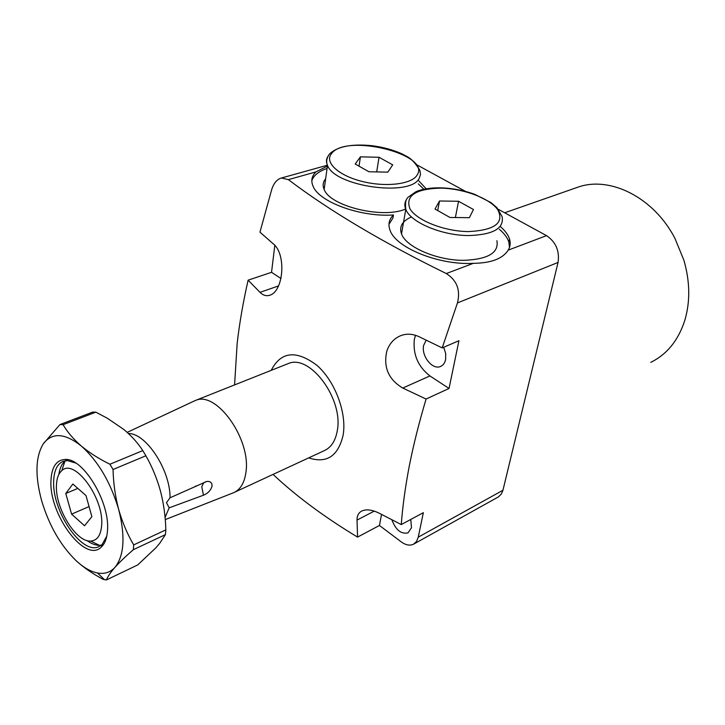 <?xml version="1.0" encoding="UTF-8"?>
<svg xmlns="http://www.w3.org/2000/svg" width="725" height="725" viewBox="0 0 725 725"><rect width="100%" height="100%" fill="white"/><g stroke="black" fill="none" stroke-linecap="round" stroke-linejoin="round"><path stroke-width="1.09" d="M324.057 450.751C331.044 447.669 335.448 441.017 337.261 430.795C343.741 399.23 309.956 353.691 288.242 363.578L286.864 364.122L288.242 363.578C309.956 353.691 343.741 399.23 337.261 430.795C335.448 441.017 331.044 447.669 324.057 450.751L234.764 492.157M308.687 457.883C326.767 463.746 338.249 456.125 343.152 435.018C346.958 412.743 334.941 380.915 316.707 365.155C296.036 349.803 280.865 351.534 271.204 370.348M234.574 384.912L237.166 343.405C239.458 323.296 243.111 302.225 248.113 280.176L271.531 272.31L281.01 278.518M415.507 335.294L414.328 339.481C412.833 354.462 418.026 366.623 429.925 375.94L449.047 388.455L426.083 399.04C419.113 422.43 413.54 444.615 409.362 465.595C405.357 486.52 402.656 506.177 401.26 524.574L379.42 513.318C372.387 509.784 366.578 508.986 362.002 510.917C358.612 512.629 356.954 515.683 357.035 520.079L357.561 537.098C324.392 517.079 296.217 496.181 273.044 474.413M426.083 399.04L402.774 388.047C388.446 379.501 383.144 367.113 386.896 350.882C389.561 343.324 394.282 338.212 401.061 335.539C406.924 333.428 412.969 333.844 419.213 336.781L442.178 347.918L458.934 340.723L449.047 388.455M426.137 340.179L423.636 345.435C421.143 355.966 432.472 370.212 440.465 366.478C443.129 365.364 444.851 363.035 445.621 359.518L445.694 353.501L443.7 347.266M391.862 519.762C395.705 529.975 401.088 534.343 408.003 532.875L411.501 527.728L410.758 519.453M650.751 362.364C667.018 354.353 678.382 340.315 684.844 320.242C690.354 301.437 690.019 281.373 683.838 260.058L674.921 238.353C654.05 197.816 610.713 176.012 578.659 186.914L574.816 188.255M388.953 224.333L392.941 218.044L393.458 214.962C361.123 217.364 319.344 202.221 313.137 186.379C310.717 180.933 311.659 176.112 315.964 171.898L288.378 179.637C329.386 210.721 382.021 242.032 446.292 273.552L473.298 263.329C439.377 265.359 396.113 247.932 390.159 230.577C387.83 224.641 388.926 219.439 393.458 214.962M326.975 166.306L315.964 171.898M326.649 168.608C318.384 171.535 313.436 175.622 311.813 180.878M500.205 226.427C505.071 230.586 508.189 234.809 509.548 239.114C510.744 243.056 510.282 246.727 508.171 250.143L546.523 235.634L498.338 209.326M465.595 191.445L417.147 164.992M546.523 235.634C555.876 242.005 559.718 250.95 558.051 262.45L457.457 302.923C460.629 290.118 456.904 280.33 446.292 273.552M357.561 537.098L379.456 525.462L401.152 541.82C405.701 545.118 409.815 545.925 413.477 544.23L416.513 541.493L418.262 537.171L502.951 490.254L558.051 262.45M502.951 490.254L501.437 493.924L498.483 496.87L413.921 543.986M423.835 189.234L418.262 183.824M499.335 229.281C504.319 233.495 507.5 237.8 508.877 242.177L509.476 247.479M426.164 188.79L418.787 180.86M508.171 250.143C502.697 258.734 491.07 263.13 473.298 263.329M401.26 524.574L423.337 512.675L418.262 537.171M457.457 302.923L442.178 347.918M248.113 280.176L260.003 292.338C262.921 295.247 266.057 296.253 269.419 295.338C283.638 291.976 286.701 253.813 273.035 243.645L259.958 232.163L271.531 190.131C273.552 183.38 276.859 179.338 281.445 177.997L327.111 165.291M274.802 245.422L271.531 272.31M288.378 179.637L281.445 177.997M381.522 514.415L379.456 525.462M206.734 481.463L170.058 497.776L166.46 502.652L169.179 507.826L203.462 495.211C208.021 493.353 210.893 490.281 212.072 485.986C212.035 482.623 210.259 481.119 206.734 481.463L205.782 481.69M101.645 525.326C104.246 498.166 74.24 457.692 61.77 470.697C58.498 473.552 56.731 478.382 56.45 485.179C54.991 507.808 75.944 542.345 90.679 541.058C97.168 540.623 100.829 535.376 101.645 525.326M58.87 474.422C59.713 468.395 61.725 464 64.897 461.245L65.558 460.728M165.246 519.607L233.577 492.71C240.337 489.737 244.452 482.941 245.92 472.319C251.294 439.513 216.594 390.702 195.641 400.39L193.086 401.541M170.058 497.776C170.339 470.081 146.078 433.079 128.416 433.514M165.064 517.451L169.179 507.826M101.418 545.137L99.452 545.336C95.555 545.354 91.386 543.759 86.946 540.533M84.544 525.77L91.876 516.644L85.994 495.565L72.853 484.019L65.785 493.471L71.594 514.143L84.544 525.77M89.066 506.567L71.594 514.143M77.838 488.396L65.785 493.471M107.49 530.51C106.974 538.149 104.926 543.659 101.346 547.031C85.305 563.832 48.629 514.215 50.986 480.322C51.693 466.809 56.487 459.849 65.359 459.451C83.547 458.218 110.137 502.606 107.49 530.51M75.726 463.048L67.534 460.62L63.528 461.209C57.447 463.61 54.167 470.081 53.695 480.63C51.693 510.364 81.617 555.051 98.672 546.75L102.044 544.602L106.774 536.128M95.854 412.172L107.246 418.189L123.558 429.282C131.388 435.77 137.795 442.875 142.798 450.606L109.919 464.236C98.89 458.789 89.374 452.735 81.363 446.065C73.506 439.223 67.416 432.091 63.093 424.687L95.854 412.172L92.655 412.108L59.939 424.569L43.219 443.936C35.453 456.94 34.927 475.881 41.651 500.748C49.128 525.616 60.646 545.626 76.207 560.769C83.774 567.648 92.773 573.847 103.195 579.366L106.412 579.946C107.717 576.592 110.572 572.378 114.994 567.312C119.661 562.111 125.778 556.238 133.355 549.677L165.427 534.615L159.618 543.451L155.739 547.955L137.741 564.92L106.412 579.946M145.888 455.771C152.141 466.791 156.99 478.536 160.452 490.997C163.705 503.594 165.499 516.562 165.835 529.884L133.699 544.892C127.328 534.053 122.326 522.254 118.683 509.494C115.266 496.58 113.39 483.258 113.037 469.51L145.888 455.771L142.798 450.606M59.939 424.569L63.093 424.687M165.427 534.615L165.835 529.884M133.699 544.892L133.355 549.677M109.919 464.236L113.037 469.51M76.207 560.769C83.538 567.53 90.625 571.59 97.467 572.977C104.518 574.272 110.363 572.388 114.994 567.312C124.211 555.676 125.443 536.409 118.683 509.494C110.608 482.306 98.174 461.163 81.363 446.065C65.323 433.351 52.871 432.281 44.008 442.848L43.219 443.936M325.643 178.794L325.153 179.401C322.879 182.428 322.553 185.772 324.157 189.442C329.984 206.299 383.172 219.177 405.647 208.99M379.03 157.28L360.434 156.836L355.205 164.013L368.925 171.752L387.848 172.142L392.714 164.847L379.03 157.28L376.701 171.916M359.02 166.17L360.434 156.836M411.51 216.947C402.303 220.944 398.968 226.59 401.514 233.894C406.018 247.171 437.438 260.683 464.118 260.329C488.142 259.278 499.063 252.726 496.897 240.682M435.009 209.036L449.98 217.482L469.374 217.681L473.461 209.507L458.553 201.269L439.504 200.997L435.009 209.036M437.71 210.567L439.504 200.997M455.382 217.536L458.553 201.269M260.003 292.338L278.518 285.931M357.035 520.079L374.272 511.116M402.774 388.047L429.925 375.94M203.879 482.469L201.758 486.72L203.462 495.211M324.157 189.442L327.501 165.436C325.96 161.929 326.576 158.168 329.358 154.153C337.17 146.532 351.29 143.704 371.708 145.662C382.709 147.039 392.723 149.74 401.768 153.763C408.402 157.325 411.918 157.878 419.838 170.23L420.527 174.372L419.249 178.25C410.876 197.127 334.95 186.651 327.501 165.436C326.042 162.273 326.123 159.346 327.754 156.654M417.074 175.133C431.647 154.235 345.417 133.056 331.37 153.818C324.329 162.4 338.466 175.568 362.165 181.44C385.772 187.44 411.773 184.259 417.074 175.133M440.265 187.829C452.119 188.147 463.656 190.331 474.875 194.391L491.006 202.619L496.861 207.622L502.072 216.521C504.346 228.312 493.362 234.655 469.129 235.543C442.205 235.734 410.404 222.339 405.782 209.335C404.369 205.855 404.55 202.674 406.335 199.774M440.628 188.128C415.416 188.872 405.175 195.741 409.915 208.727C416.585 220.472 444.624 231.52 468.749 231.583C494.722 230.178 504.419 222.928 497.821 209.806C489.846 198.324 463.465 188.455 440.628 188.128M440.999 366.243L440.465 366.478M504.682 212.788L578.659 186.914M269.419 295.338L270.198 295.066M508.877 242.177L509.548 239.114M195.369 486.248L195.94 485.995M61.77 470.697L64.897 461.245M195.641 400.39L288.242 363.578M127.174 432.372L195.233 400.535M90.679 541.058L99.452 545.336M102.044 544.602L101.346 547.031M67.407 459.65L66.446 460.04M67.534 460.62L65.359 459.451M97.467 572.977L104.472 579.647M401.514 233.894L405.782 209.335C404.876 199.973 406.725 199.167 407.885 197.381L416.096 191.618C422.539 188.971 430.568 187.712 440.184 187.829"/></g></svg>
